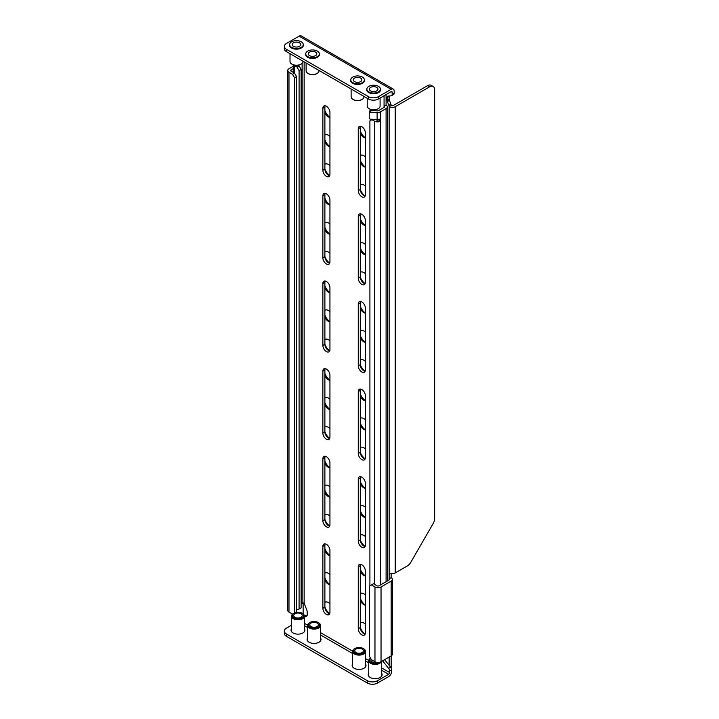 <?xml version="1.0" encoding="UTF-8"?>
<svg xmlns="http://www.w3.org/2000/svg" width="719" height="719" viewBox="0 0 719 719"><rect width="100%" height="100%" fill="white"/><g stroke="black" fill="none" stroke-linecap="round" stroke-linejoin="round"><path stroke-width="1.08" d="M297.693 42.196A4.296 2.481 0 0 0 292.166 44.569A4.296 2.481 0 0 0 295.221 46.951A4.296 2.481 0 0 0 300.749 44.569A4.296 2.481 0 0 0 297.693 42.196M292.175 64.288A5.725 3.307 0 0 0 292.408 64.431A5.725 3.307 0 0 0 294.808 65.258A5.725 3.307 0 0 0 300.506 64.431A5.725 3.307 0 0 0 300.74 64.288M290.018 53.709L290.018 61.51A6.435 3.721 0 0 0 291.905 64.144A6.435 3.721 0 0 0 294.61 65.07A6.435 3.721 0 0 0 301.009 64.144A6.435 3.721 0 0 0 302.897 61.51L302.897 61.142M289.676 44.866A6.795 3.928 0 0 0 289.658 45.153A6.795 3.928 0 0 0 294.502 48.919A6.795 3.928 0 0 0 303.256 45.153A6.795 3.928 0 0 0 303.238 44.866M294.502 48.335A6.795 3.928 0 0 0 303.256 44.569A6.795 3.928 0 0 0 298.412 40.812A6.795 3.928 0 0 0 289.658 44.569A6.795 3.928 0 0 0 294.502 48.335M350.782 79.584A6.938 4.008 0 0 0 350.62 80.438A6.938 4.008 0 0 0 352.661 83.269A6.938 4.008 0 0 0 360.219 84.141A6.938 4.008 0 0 0 364.506 80.438A6.938 4.008 0 0 0 364.344 79.584M366.87 88.868A6.938 4.008 0 0 0 366.708 89.722A6.938 4.008 0 0 0 368.739 92.553A6.938 4.008 0 0 0 376.307 93.425A6.938 4.008 0 0 0 380.585 89.722A6.938 4.008 0 0 0 380.432 88.868M289.676 44.308A6.938 4.008 0 0 0 289.514 45.153A6.938 4.008 0 0 0 291.555 47.993A6.938 4.008 0 0 0 299.113 48.856A6.938 4.008 0 0 0 303.4 45.153A6.938 4.008 0 0 0 303.238 44.308M305.764 53.592A6.938 4.008 0 0 0 305.602 54.446A6.938 4.008 0 0 0 307.633 57.277A6.938 4.008 0 0 0 315.201 58.149A6.938 4.008 0 0 0 319.479 54.446A6.938 4.008 0 0 0 319.326 53.592M360.534 476.697A5.006 2.894 -120 0 0 360.291 478.036L360.291 539.942A8.943 5.159 -120 0 0 365.135 546.494M365.351 536.554A6.651 3.838 60 0 0 363.832 535.394A6.651 3.838 60 0 0 360.507 535.062A6.651 3.838 60 0 0 360.291 535.206A6.651 3.838 60 0 1 360.525 535.053M324.889 548.669A8.943 5.159 -120 0 0 329.94 555.401M329.94 555.598A6.651 3.838 60 0 1 328.43 555.014A6.651 3.838 60 0 1 324.889 551.06M329.94 555.58A6.651 3.838 60 0 1 329.275 555.392A6.651 3.838 60 0 1 328.448 555.005A6.651 3.838 60 0 1 324.889 551.114M324.889 519.469A8.943 5.159 -120 0 0 329.724 526.047M329.94 516.116A6.651 3.838 60 0 0 328.43 514.948A6.651 3.838 60 0 0 325.096 514.615A6.651 3.838 60 0 0 324.889 514.759A6.651 3.838 60 0 1 325.114 514.615M360.291 569.115A8.943 5.159 -120 0 0 365.351 575.847M365.351 576.027A6.651 3.838 60 0 1 364.686 575.838A6.651 3.838 60 0 1 363.859 575.443A6.651 3.838 60 0 1 360.291 571.497M365.351 576.045A6.651 3.838 60 0 1 363.832 575.461A6.651 3.838 60 0 1 360.291 571.56M360.291 627.525A8.943 5.159 -120 0 0 365.135 634.104M365.351 624.173A6.651 3.838 60 0 0 363.832 623.005A6.651 3.838 60 0 0 360.507 622.672A6.651 3.838 60 0 0 360.291 622.816A6.651 3.838 60 0 1 360.525 622.672M360.291 598.316A8.943 5.159 -120 0 0 365.351 605.047M365.351 605.227A6.651 3.838 60 0 1 364.686 605.039A6.651 3.838 60 0 1 363.859 604.652A6.651 3.838 60 0 1 360.291 600.707M365.351 594.964A6.651 3.838 60 0 0 363.832 593.804A6.651 3.838 60 0 0 360.507 593.472A6.651 3.838 60 0 0 360.291 593.615A6.651 3.838 60 0 1 360.525 593.463M324.889 607.079A8.943 5.159 -120 0 0 329.724 613.658M329.94 603.726A6.651 3.838 60 0 0 328.43 602.558A6.651 3.838 60 0 0 325.096 602.234A6.651 3.838 60 0 0 324.889 602.369A6.651 3.838 60 0 1 325.114 602.225M324.889 577.878A8.943 5.159 -120 0 0 329.94 584.61M329.94 584.79A6.651 3.838 60 0 1 329.275 584.601A6.651 3.838 60 0 1 328.448 584.205A6.651 3.838 60 0 1 324.889 580.26M329.94 574.526A6.651 3.838 60 0 0 328.43 573.358A6.651 3.838 60 0 0 325.096 573.025A6.651 3.838 60 0 0 324.889 573.169A6.651 3.838 60 0 1 325.114 573.025M365.351 605.254A6.651 3.838 60 0 1 363.832 604.661A6.651 3.838 60 0 1 360.291 600.76M329.94 584.808A6.651 3.838 60 0 1 328.43 584.223A6.651 3.838 60 0 1 324.889 580.323M360.291 513.15A6.651 3.838 60 0 0 363.832 517.051A6.651 3.838 60 0 0 365.351 517.635A6.651 3.838 60 0 1 364.686 517.428A6.651 3.838 60 0 1 363.859 517.033A6.651 3.838 60 0 1 360.291 513.087M365.351 507.353A6.651 3.838 60 0 0 363.832 506.185A6.651 3.838 60 0 0 360.507 505.852A6.651 3.838 60 0 0 360.291 505.996A6.651 3.838 60 0 1 360.525 505.852M360.291 510.706A8.943 5.159 -120 0 0 365.351 517.437M365.351 448.944A6.651 3.838 60 0 0 363.832 447.775A6.651 3.838 60 0 0 360.507 447.443A6.651 3.838 60 0 0 360.291 447.586A6.651 3.838 60 0 1 360.525 447.443M360.291 452.296A8.943 5.159 -120 0 0 365.135 458.875M360.291 396.331A6.651 3.838 60 0 0 363.832 400.231A6.651 3.838 60 0 0 365.351 400.816A6.651 3.838 60 0 1 364.686 400.609A6.651 3.838 60 0 1 363.859 400.213A6.651 3.838 60 0 1 360.291 396.268M360.291 393.886A8.943 5.159 -120 0 0 365.351 400.618M365.351 342.388A6.651 3.838 60 0 1 364.686 342.199A6.651 3.838 60 0 1 363.859 341.804A6.651 3.838 60 0 1 360.291 337.858M365.351 332.124A6.651 3.838 60 0 0 363.832 330.956A6.651 3.838 60 0 0 360.507 330.623A6.651 3.838 60 0 0 360.291 330.767A6.651 3.838 60 0 1 360.525 330.623M365.351 342.406A6.651 3.838 60 0 1 363.832 341.822A6.651 3.838 60 0 1 360.291 337.921M360.291 335.476A8.943 5.159 -120 0 0 365.351 342.208M365.351 273.714A6.651 3.838 60 0 0 363.832 272.546A6.651 3.838 60 0 0 360.507 272.213A6.651 3.838 60 0 0 360.291 272.357A6.651 3.838 60 0 1 360.525 272.213M360.534 213.849A5.006 2.894 -120 0 0 360.291 215.188L360.291 277.103A8.943 5.159 -120 0 0 365.135 283.646M360.291 221.101A6.651 3.838 60 0 0 363.832 225.002A6.651 3.838 60 0 0 365.351 225.586A6.651 3.838 60 0 1 364.686 225.38A6.651 3.838 60 0 1 363.859 224.984A6.651 3.838 60 0 1 360.291 221.039M360.291 218.657A8.943 5.159 -120 0 0 365.351 225.389M360.291 162.692A6.651 3.838 60 0 0 363.832 166.592A6.651 3.838 60 0 0 365.351 167.176A6.651 3.838 60 0 1 364.686 166.97A6.651 3.838 60 0 1 363.859 166.574A6.651 3.838 60 0 1 360.291 162.629M365.351 156.895A6.651 3.838 60 0 0 363.832 155.726A6.651 3.838 60 0 0 360.507 155.394A6.651 3.838 60 0 0 360.291 155.538A6.651 3.838 60 0 1 360.525 155.394M360.291 160.247A8.943 5.159 -120 0 0 365.351 166.979M324.889 463.503A6.651 3.838 60 0 0 328.43 467.404A6.651 3.838 60 0 0 329.94 467.988A6.651 3.838 60 0 1 329.275 467.781A6.651 3.838 60 0 1 328.448 467.386A6.651 3.838 60 0 1 324.889 463.44M324.889 461.059A8.943 5.159 -120 0 0 329.94 467.79M324.889 405.094A6.651 3.838 60 0 0 328.43 408.994A6.651 3.838 60 0 0 329.94 409.578A6.651 3.838 60 0 1 329.275 409.372A6.651 3.838 60 0 1 328.448 408.976A6.651 3.838 60 0 1 324.889 405.031M329.94 399.297A6.651 3.838 60 0 0 328.43 398.128A6.651 3.838 60 0 0 325.096 397.796A6.651 3.838 60 0 0 324.889 397.94A6.651 3.838 60 0 1 325.114 397.787M324.889 402.649A8.943 5.159 -120 0 0 329.94 409.381M329.94 340.887A6.651 3.838 60 0 0 328.43 339.719A6.651 3.838 60 0 0 325.096 339.386A6.651 3.838 60 0 0 324.889 339.53A6.651 3.838 60 0 1 325.114 339.377M324.889 344.239A8.943 5.159 -120 0 0 329.724 350.818M329.94 292.741A6.651 3.838 60 0 1 329.275 292.552A6.651 3.838 60 0 1 328.448 292.157A6.651 3.838 60 0 1 324.889 288.211M329.94 292.759A6.651 3.838 60 0 1 328.43 292.175A6.651 3.838 60 0 1 324.889 288.274M324.889 285.829A8.943 5.159 -120 0 0 329.94 292.561M324.889 229.864A6.651 3.838 60 0 0 328.43 233.765A6.651 3.838 60 0 0 329.94 234.349A6.651 3.838 60 0 1 329.275 234.142A6.651 3.838 60 0 1 328.448 233.747A6.651 3.838 60 0 1 324.889 229.801M329.94 224.067A6.651 3.838 60 0 0 328.43 222.899A6.651 3.838 60 0 0 325.096 222.566A6.651 3.838 60 0 0 324.889 222.71A6.651 3.838 60 0 1 325.114 222.557M324.889 227.42A8.943 5.159 -120 0 0 329.94 234.151M329.94 165.658A6.651 3.838 60 0 0 328.43 164.489A6.651 3.838 60 0 0 325.096 164.157A6.651 3.838 60 0 0 324.889 164.3A6.651 3.838 60 0 1 325.114 164.148M324.889 169.01A8.943 5.159 -120 0 0 329.724 175.589M324.889 113.045A6.651 3.838 60 0 0 328.43 116.945A6.651 3.838 60 0 0 329.94 117.53A6.651 3.838 60 0 1 329.275 117.323A6.651 3.838 60 0 1 328.448 116.927A6.651 3.838 60 0 1 324.889 112.982M324.889 110.6A8.943 5.159 -120 0 0 329.94 117.332M324.889 492.704A6.651 3.838 60 0 0 328.43 496.604A6.651 3.838 60 0 0 329.94 497.189A6.651 3.838 60 0 1 329.275 496.982A6.651 3.838 60 0 1 328.448 496.595A6.651 3.838 60 0 1 324.889 492.65M329.94 486.907A6.651 3.838 60 0 0 328.43 485.738A6.651 3.838 60 0 0 325.096 485.415A6.651 3.838 60 0 0 324.889 485.55A6.651 3.838 60 0 1 325.114 485.406M324.889 490.259A8.943 5.159 -120 0 0 329.94 496.991M329.94 428.497A6.651 3.838 60 0 0 328.43 427.329A6.651 3.838 60 0 0 325.096 427.005A6.651 3.838 60 0 0 324.889 427.14A6.651 3.838 60 0 1 325.114 426.996M324.889 431.849A8.943 5.159 -120 0 0 329.724 438.428M324.889 375.884A6.651 3.838 60 0 0 328.43 379.785A6.651 3.838 60 0 0 329.94 380.369A6.651 3.838 60 0 1 329.275 380.162A6.651 3.838 60 0 1 328.448 379.776A6.651 3.838 60 0 1 324.889 375.83M324.889 373.44A8.943 5.159 -120 0 0 329.94 380.171M329.94 321.941A6.651 3.838 60 0 1 329.275 321.752A6.651 3.838 60 0 1 328.448 321.366A6.651 3.838 60 0 1 324.889 317.421M329.94 311.678A6.651 3.838 60 0 0 328.43 310.509A6.651 3.838 60 0 0 325.096 310.186A6.651 3.838 60 0 0 324.889 310.32A6.651 3.838 60 0 1 325.114 310.177M329.94 321.959A6.651 3.838 60 0 1 328.43 321.375A6.651 3.838 60 0 1 324.889 317.474M324.889 315.03A8.943 5.159 -120 0 0 329.94 321.761M329.94 253.268A6.651 3.838 60 0 0 328.43 252.099A6.651 3.838 60 0 0 325.096 251.776A6.651 3.838 60 0 0 324.889 251.911A6.651 3.838 60 0 1 325.114 251.767M325.123 193.402A5.006 2.894 -120 0 0 324.889 194.741L324.889 256.656A8.943 5.159 -120 0 0 329.724 263.199M324.889 200.655A6.651 3.838 60 0 0 328.43 204.555A6.651 3.838 60 0 0 329.94 205.14A6.651 3.838 60 0 1 329.275 204.933A6.651 3.838 60 0 1 328.448 204.547A6.651 3.838 60 0 1 324.889 200.601M324.889 198.21A8.943 5.159 -120 0 0 329.94 204.942M324.889 142.245A6.651 3.838 60 0 0 328.43 146.146A6.651 3.838 60 0 0 329.94 146.73A6.651 3.838 60 0 1 329.275 146.523A6.651 3.838 60 0 1 328.448 146.137A6.651 3.838 60 0 1 324.889 142.191M329.94 136.448A6.651 3.838 60 0 0 328.43 135.28A6.651 3.838 60 0 0 325.096 134.956A6.651 3.838 60 0 0 324.889 135.091A6.651 3.838 60 0 1 325.114 134.947M324.889 139.801A8.943 5.159 -120 0 0 329.94 146.532M360.291 483.941A6.651 3.838 60 0 0 363.832 487.841A6.651 3.838 60 0 0 365.351 488.435A6.651 3.838 60 0 1 364.686 488.219A6.651 3.838 60 0 1 363.859 487.833A6.651 3.838 60 0 1 360.291 483.887M360.291 481.496A8.943 5.159 -120 0 0 365.351 488.228M360.291 425.531A6.651 3.838 60 0 0 363.832 429.432A6.651 3.838 60 0 0 365.351 430.025A6.651 3.838 60 0 1 364.686 429.809A6.651 3.838 60 0 1 363.859 429.423A6.651 3.838 60 0 1 360.291 425.477M365.351 419.734A6.651 3.838 60 0 0 363.832 418.575A6.651 3.838 60 0 0 360.507 418.242A6.651 3.838 60 0 0 360.291 418.386A6.651 3.838 60 0 1 360.525 418.233M360.291 423.087A8.943 5.159 -120 0 0 365.351 429.818M365.351 361.324A6.651 3.838 60 0 0 363.832 360.165A6.651 3.838 60 0 0 360.507 359.833A6.651 3.838 60 0 0 360.291 359.976A6.651 3.838 60 0 1 360.525 359.824M360.291 364.677A8.943 5.159 -120 0 0 365.135 371.265M365.351 313.178A6.651 3.838 60 0 1 364.686 312.99A6.651 3.838 60 0 1 363.859 312.603A6.651 3.838 60 0 1 360.291 308.658M365.351 313.205A6.651 3.838 60 0 1 363.832 312.612A6.651 3.838 60 0 1 360.291 308.712M360.291 306.267A8.943 5.159 -120 0 0 365.351 312.999M365.351 254.769A6.651 3.838 60 0 1 364.686 254.58A6.651 3.838 60 0 1 363.859 254.193A6.651 3.838 60 0 1 360.291 250.248M365.351 244.505A6.651 3.838 60 0 0 363.832 243.346A6.651 3.838 60 0 0 360.507 243.013A6.651 3.838 60 0 0 360.291 243.157A6.651 3.838 60 0 1 360.525 243.004M365.351 254.796A6.651 3.838 60 0 1 363.832 254.202A6.651 3.838 60 0 1 360.291 250.302M360.291 247.857A8.943 5.159 -120 0 0 365.351 254.589M365.351 186.095A6.651 3.838 60 0 0 363.832 184.936A6.651 3.838 60 0 0 360.507 184.603A6.651 3.838 60 0 0 360.291 184.747A6.651 3.838 60 0 1 360.525 184.594M360.291 189.448A8.943 5.159 -120 0 0 365.135 196.035M360.291 133.482A6.651 3.838 60 0 0 363.832 137.383A6.651 3.838 60 0 0 365.351 137.976A6.651 3.838 60 0 1 364.686 137.76A6.651 3.838 60 0 1 363.859 137.374A6.651 3.838 60 0 1 360.291 133.428M360.291 131.038A8.943 5.159 -120 0 0 365.351 137.769M389.132 657.058L389.132 665.3M391.154 667.96L391.154 655.89A4.296 2.481 180 0 0 392.412 654.137L392.412 579.37A4.296 2.481 -0 0 0 391.154 577.618L391.154 573.6M378.509 96.616L391.154 89.318L299.086 36.166L286.441 43.464A7.154 4.134 0 0 0 284.347 46.384A7.154 4.134 0 0 0 286.441 49.305L368.389 96.616A7.154 4.134 0 0 0 378.509 96.616L378.509 98.952L391.154 91.655L392.161 92.239A1.429 0.827 120 0 0 391.864 91.583A1.429 0.827 120 0 0 391.154 91.655M378.509 98.952A7.154 4.134 180 0 1 368.389 98.952L368.389 96.616M286.441 49.305L286.441 51.642L368.389 98.952M286.441 51.642A7.154 4.134 180 0 1 284.347 48.721L284.347 46.384M299.086 36.166A4.296 2.481 -60 0 1 301.234 35.95L393.293 89.102A4.296 2.481 120 0 0 391.154 89.318M392.161 92.239L392.161 94.387L394.183 93.218L394.183 91.07A4.296 2.481 120 0 0 393.293 89.102M394.183 93.218A2.858 1.654 60 0 1 393.59 94.531L391.567 95.699A2.858 1.654 -120 0 0 392.161 94.387M389.159 96.004A2.858 1.654 -120 0 0 389.132 96.373L387.101 97.541L387.101 100.238L389.132 99.069L389.132 96.373M389.132 99.069A2.858 1.654 -120 0 0 389.401 100.399L387.379 101.559L388.853 105.378L390.884 104.21L389.401 100.399M390.884 104.21A2.858 1.654 60 0 1 391.154 105.54L389.132 106.709A2.858 1.654 -120 0 0 388.853 105.378M303.13 613.891L303.13 602.962M389.132 572.944L389.132 106.709A4.296 2.481 -0 0 0 395.198 106.709L395.198 572.944A4.296 2.481 180 0 1 389.132 572.944L389.132 578.786L391.154 577.618M387.379 101.559A2.858 1.654 60 0 1 387.101 100.238M387.101 97.541A2.858 1.654 60 0 1 387.694 96.229A2.858 1.654 60 0 1 388.116 96.103L391.154 95.834A2.858 1.654 -120 0 0 391.567 95.699M301.108 603.906A1.429 0.827 180 0 1 303.13 603.906M287.717 70.489L287.717 610.332A4.296 2.481 180 0 0 288.975 612.085L292.516 614.125L294.538 612.956L294.538 77.796L292.516 74.291L288.975 72.242A4.296 2.481 -0 0 1 287.717 70.489A4.296 2.481 -0 0 1 288.975 68.736L293.28 66.256M290.997 69.905A1.429 0.827 -0 0 0 290.575 70.489A1.429 0.827 -0 0 0 290.997 71.073L290.997 69.905L293.28 68.593M389.132 579.954A1.429 0.827 -0 0 0 389.545 579.37A1.429 0.827 -0 0 0 389.132 578.786L389.132 579.954L379.012 585.796A1.429 0.827 -0 0 1 376.99 585.796L373.449 583.756L369.404 586.093L369.404 656.177L371.426 659.683L374.967 661.732A4.296 2.481 180 0 0 381.034 661.732L391.154 655.89L391.154 581.123A4.296 2.481 -0 0 0 392.412 579.37M391.154 581.123L381.034 586.965L381.034 661.732M391.154 105.54A1.429 0.827 -0 0 0 393.176 105.54L427.571 85.678A7.154 4.134 -60 0 1 431.148 85.327L433.171 86.496A7.154 4.134 120 0 0 429.594 86.846L395.198 106.709M395.198 572.944L407.269 565.979A7.154 4.134 120 0 0 410.846 562.204L433.171 523.531A7.154 4.134 120 0 0 434.653 518.543L434.653 89.767A7.154 4.134 120 0 0 433.171 86.496M371.426 584.924L374.967 586.965A4.296 2.481 -0 0 0 381.034 586.965M292.516 74.291L294.538 73.122L290.997 71.073M293.712 64.998A4.296 2.481 -0 0 0 294.538 65.663L294.538 73.122L296.561 76.627L294.538 77.796M294.538 612.956L296.561 611.788L296.561 76.627M313.781 51.489A4.296 2.481 0 0 0 308.253 53.862A4.296 2.481 0 0 0 311.309 56.235A4.296 2.481 0 0 0 316.836 53.862A4.296 2.481 0 0 0 313.781 51.489M308.262 73.572A5.725 3.307 0 0 0 308.496 73.715A5.725 3.307 0 0 0 310.896 74.551A5.725 3.307 0 0 0 316.594 73.715A5.725 3.307 0 0 0 316.827 73.572M306.105 62.993L306.105 70.804A6.435 3.721 0 0 0 307.993 73.428A6.435 3.721 0 0 0 310.689 74.363A6.435 3.721 0 0 0 317.097 73.428A6.435 3.721 0 0 0 318.984 70.804L318.984 70.426M305.764 54.15A6.795 3.928 0 0 0 305.746 54.446A6.795 3.928 0 0 0 310.59 58.203A6.795 3.928 0 0 0 319.335 54.446A6.795 3.928 0 0 0 319.317 54.15M310.59 57.619A6.795 3.928 0 0 0 319.335 53.862A6.795 3.928 0 0 0 314.5 50.105A6.795 3.928 0 0 0 305.746 53.862A6.795 3.928 0 0 0 310.59 57.619M358.799 77.481A4.296 2.481 0 0 0 353.272 79.854A4.296 2.481 0 0 0 356.327 82.227A4.296 2.481 0 0 0 361.855 79.854A4.296 2.481 0 0 0 358.799 77.481M353.281 99.564A5.725 3.307 0 0 0 353.514 99.707A5.725 3.307 0 0 0 355.914 100.543A5.725 3.307 0 0 0 361.612 99.707A5.725 3.307 0 0 0 361.846 99.564M351.124 88.985L351.124 96.795A6.435 3.721 0 0 0 353.011 99.42A6.435 3.721 0 0 0 355.716 100.354A6.435 3.721 0 0 0 362.115 99.42A6.435 3.721 0 0 0 364.003 96.795L364.003 96.418M350.782 80.142A6.795 3.928 0 0 0 350.764 80.438A6.795 3.928 0 0 0 355.608 84.195A6.795 3.928 0 0 0 364.362 80.438A6.795 3.928 0 0 0 364.344 80.142M355.608 83.611A6.795 3.928 0 0 0 364.362 79.854A6.795 3.928 0 0 0 359.518 76.097A6.795 3.928 0 0 0 350.764 79.854A6.795 3.928 0 0 0 355.608 83.611M374.887 86.765A4.296 2.481 0 0 0 369.359 89.138A4.296 2.481 0 0 0 372.415 91.511A4.296 2.481 0 0 0 377.942 89.138A4.296 2.481 0 0 0 374.887 86.765M369.368 108.857A5.725 3.307 0 0 0 369.602 109A5.725 3.307 0 0 0 372.002 109.827A5.725 3.307 0 0 0 377.7 109A5.725 3.307 0 0 0 377.933 108.857M367.211 98.269L367.211 106.079A6.435 3.721 0 0 0 369.099 108.704A6.435 3.721 0 0 0 371.795 109.639A6.435 3.721 0 0 0 378.203 108.704A6.435 3.721 0 0 0 380.09 106.079L380.09 98.036M366.87 89.435A6.795 3.928 0 0 0 366.852 89.722A6.795 3.928 0 0 0 371.696 93.479A6.795 3.928 0 0 0 380.441 89.722A6.795 3.928 0 0 0 380.423 89.435M371.696 92.895A6.795 3.928 0 0 0 380.441 89.138A6.795 3.928 0 0 0 375.606 85.381A6.795 3.928 0 0 0 366.852 89.138A6.795 3.928 0 0 0 371.696 92.895M300.398 617.576A4.296 2.481 -0 0 0 302.268 615.527A4.296 2.481 -0 0 0 299.976 613.334A4.296 2.481 -0 0 0 295.545 613.487A4.296 2.481 -0 0 0 293.685 615.527A4.296 2.481 -0 0 0 295.976 617.72A4.296 2.481 -0 0 0 300.398 617.576M294.925 612.732A5.725 3.307 180 0 1 302.025 613.19A5.725 3.307 180 0 1 301.207 618.259A5.725 3.307 180 0 1 294.008 617.909A5.725 3.307 180 0 1 293.127 613.774M302.259 613.343A6.435 3.721 180 0 1 302.528 613.487A6.435 3.721 180 0 1 304.416 616.111A6.435 3.721 180 0 1 301.612 619.176A6.435 3.721 180 0 1 294.97 619.401A6.435 3.721 180 0 1 291.537 616.111A6.435 3.721 180 0 1 292.57 614.098M361.81 389.545A5.006 2.894 -120 0 0 359.311 389.294A5.006 2.894 -120 0 0 358.269 391.585L358.269 453.5A5.006 2.894 -120 0 0 360.462 458.542A5.006 2.894 -120 0 0 364.317 459.881A5.006 2.894 -120 0 0 365.351 457.59L365.351 395.675A5.006 2.894 -120 0 0 361.81 389.545M360.534 389.078A5.006 2.894 -120 0 0 360.291 390.417L360.291 452.332A5.006 2.894 -120 0 0 365.117 458.929M326.399 281.48A5.006 2.894 -120 0 0 323.901 281.237A5.006 2.894 -120 0 0 322.867 283.529L322.867 345.444A5.006 2.894 -120 0 0 325.051 350.486A5.006 2.894 -120 0 0 328.907 351.825A5.006 2.894 -120 0 0 329.94 349.533L329.94 287.618A5.006 2.894 -120 0 0 326.399 281.48M325.123 281.021A5.006 2.894 -120 0 0 324.889 282.36L324.889 344.275A5.006 2.894 -120 0 0 329.706 350.872M361.81 301.926A5.006 2.894 -120 0 0 359.311 301.674A5.006 2.894 -120 0 0 358.269 303.975L358.269 365.881A5.006 2.894 -120 0 0 360.462 370.923A5.006 2.894 -120 0 0 364.317 372.262A5.006 2.894 -120 0 0 365.351 369.97L365.351 308.056A5.006 2.894 -120 0 0 361.81 301.926M360.534 301.468A5.006 2.894 -120 0 0 360.291 302.807L360.291 364.713A5.006 2.894 -120 0 0 365.117 371.31M326.399 193.869A5.006 2.894 -120 0 0 323.901 193.618A5.006 2.894 -120 0 0 322.867 195.91L322.867 257.824A5.006 2.894 -120 0 0 325.051 262.866A5.006 2.894 -120 0 0 328.907 264.206A5.006 2.894 -120 0 0 329.94 261.914L329.94 199.999A5.006 2.894 -120 0 0 326.399 193.869M361.81 564.774A5.006 2.894 -120 0 0 359.311 564.523A5.006 2.894 -120 0 0 358.269 566.815L358.269 628.73A5.006 2.894 -120 0 0 360.462 633.772A5.006 2.894 -120 0 0 364.317 635.111A5.006 2.894 -120 0 0 365.351 632.819L365.351 570.904A5.006 2.894 -120 0 0 361.81 564.774M360.534 564.307A5.006 2.894 -120 0 0 360.291 565.646L360.291 627.561A5.006 2.894 -120 0 0 365.117 634.158M326.399 456.709A5.006 2.894 -120 0 0 323.901 456.466A5.006 2.894 -120 0 0 322.867 458.758L322.867 520.673A5.006 2.894 -120 0 0 325.051 525.715A5.006 2.894 -120 0 0 328.907 527.054A5.006 2.894 -120 0 0 329.94 524.762L329.94 462.847A5.006 2.894 -120 0 0 326.399 456.709M325.123 456.25A5.006 2.894 -120 0 0 324.889 457.59L324.889 519.504A5.006 2.894 -120 0 0 329.706 526.101M361.81 477.155A5.006 2.894 -120 0 0 359.311 476.904A5.006 2.894 -120 0 0 358.269 479.205L358.269 541.11A5.006 2.894 -120 0 0 360.462 546.152A5.006 2.894 -120 0 0 364.317 547.492A5.006 2.894 -120 0 0 365.351 545.2L365.351 483.285A5.006 2.894 -120 0 0 361.81 477.155M326.399 369.099A5.006 2.894 -120 0 0 323.901 368.847A5.006 2.894 -120 0 0 322.867 371.139L322.867 433.054A5.006 2.894 -120 0 0 325.051 438.096A5.006 2.894 -120 0 0 328.907 439.435A5.006 2.894 -120 0 0 329.94 437.143L329.94 375.228A5.006 2.894 -120 0 0 326.399 369.099M325.123 368.631A5.006 2.894 -120 0 0 324.889 369.97L324.889 431.885A5.006 2.894 -120 0 0 329.706 438.482M361.81 126.697A5.006 2.894 -120 0 0 359.311 126.445A5.006 2.894 -120 0 0 358.269 128.746L358.269 190.652A5.006 2.894 -120 0 0 360.462 195.694A5.006 2.894 -120 0 0 364.317 197.033A5.006 2.894 -120 0 0 365.351 194.741L365.351 132.826A5.006 2.894 -120 0 0 361.81 126.697M360.534 126.238A5.006 2.894 -120 0 0 360.291 127.578L360.291 189.483A5.006 2.894 -120 0 0 365.117 196.08M326.399 106.25A5.006 2.894 -120 0 0 323.901 106.008A5.006 2.894 -120 0 0 322.867 108.299L322.867 170.214A5.006 2.894 -120 0 0 325.051 175.256A5.006 2.894 -120 0 0 328.907 176.595A5.006 2.894 -120 0 0 329.94 174.304L329.94 112.389A5.006 2.894 -120 0 0 326.399 106.25M325.123 105.792A5.006 2.894 -120 0 0 324.889 107.131L324.889 169.046A5.006 2.894 -120 0 0 329.706 175.643M361.81 214.316A5.006 2.894 -120 0 0 359.311 214.064A5.006 2.894 -120 0 0 358.269 216.356L358.269 278.271A5.006 2.894 -120 0 0 360.462 283.313A5.006 2.894 -120 0 0 364.317 284.652A5.006 2.894 -120 0 0 365.351 282.36L365.351 220.445A5.006 2.894 -120 0 0 361.81 214.316M326.399 544.328A5.006 2.894 -120 0 0 323.901 544.076A5.006 2.894 -120 0 0 322.867 546.368L322.867 608.283A5.006 2.894 -120 0 0 325.051 613.325A5.006 2.894 -120 0 0 328.907 614.664A5.006 2.894 -120 0 0 329.94 612.372L329.94 550.457A5.006 2.894 -120 0 0 326.399 544.328M325.123 543.861A5.006 2.894 -120 0 0 324.889 545.2L324.889 607.115A5.006 2.894 -120 0 0 329.706 613.711M381.6 673.2A6.938 4.008 180 0 1 382.104 674.701A6.938 4.008 180 0 1 377.826 678.394A6.938 4.008 180 0 1 370.258 677.532A6.938 4.008 180 0 1 368.227 674.701A6.938 4.008 180 0 1 368.73 673.2M365.522 663.916A6.938 4.008 180 0 1 366.016 665.408A6.938 4.008 180 0 1 361.738 669.11A6.938 4.008 180 0 1 354.17 668.248A6.938 4.008 180 0 1 352.139 665.408A6.938 4.008 180 0 1 352.643 663.916M320.503 637.924A6.938 4.008 180 0 1 320.998 639.416A6.938 4.008 180 0 1 316.719 643.119A6.938 4.008 180 0 1 309.152 642.256A6.938 4.008 180 0 1 307.121 639.416A6.938 4.008 180 0 1 307.624 637.924M304.416 628.64A6.938 4.008 180 0 1 304.91 630.132A6.938 4.008 180 0 1 300.632 633.834A6.938 4.008 180 0 1 293.064 632.963A6.938 4.008 180 0 1 291.033 630.132A6.938 4.008 180 0 1 291.537 628.64M378.509 119.471L380.531 121.152L380.531 584.924M387.352 580.979L387.352 106.834A4.296 2.481 -0 0 1 386.094 108.587L380.531 111.805L380.531 121.152A4.296 2.481 -0 0 1 374.455 121.152L374.455 584.34M378.509 119.983A1.429 0.827 -0 0 1 376.477 119.983L375.561 119.453M372.604 119.3L371.93 119.687L374.455 121.152M391.657 669.793L389.635 670.962A2.858 1.654 -120 0 0 388.62 668.355L390.642 667.187A2.858 1.654 60 0 1 391.657 669.793L391.657 671.366A4.296 2.481 120 0 1 388.62 676.624L377.493 683.05A7.154 4.134 180 0 1 367.373 683.05L367.373 680.713L286.441 633.987A7.154 4.134 -0 0 1 284.347 631.066A7.154 4.134 -0 0 1 286.441 628.145L291.537 625.206M367.373 680.713A7.154 4.134 -0 0 0 377.493 680.713L377.493 683.05M381.6 670.234L388.62 674.287L377.493 680.713M367.373 683.05L286.441 636.324A7.154 4.134 180 0 1 284.347 633.403L284.347 631.066M388.62 674.287A1.429 0.827 120 0 0 389.635 672.535L381.6 667.897M389.635 670.962L389.635 672.535M322.867 257.824L324.889 256.656A5.006 2.894 -120 0 0 329.706 263.253M358.269 541.11L360.291 539.942A5.006 2.894 -120 0 0 365.117 546.539M358.269 278.271L360.291 277.103A5.006 2.894 -120 0 0 365.117 283.699M384.072 95.744L384.072 106.25L386.094 105.082L386.094 94.575M390.642 667.187L384.602 659.674M307.157 615.293L304.335 615.545M304.416 616.525L306.168 616.372A2.858 1.654 60 0 0 306.591 616.237A2.858 1.654 60 0 0 307.184 614.934L307.184 611.653A2.858 1.654 60 0 0 306.914 610.323L304.146 603.196L304.146 61.861M382.58 660.842L388.62 668.355M384.072 107.419A1.429 0.827 -0 0 0 384.485 106.834A1.429 0.827 -0 0 0 384.072 106.25L384.072 107.419L378.509 110.636A1.429 0.827 -0 0 1 377.367 110.87L370.905 110.546L370.653 112.191L377.116 112.515A4.296 2.481 -0 0 0 380.531 111.805M387.352 106.834A4.296 2.481 -0 0 0 386.094 105.082M302.124 63.281L302.124 603.196A1.429 0.827 180 0 1 304.146 603.196M302.124 603.196L301.108 603.78M296.561 609.919L299.086 609.038L299.086 70.624L297.064 67.119L294.538 65.663M297.064 67.119L299.086 65.95L297.936 65.285M299.086 65.95L301.108 69.455L299.086 70.624M299.086 609.038L301.108 607.87L301.108 69.455M371.93 119.687L369.908 120.855L369.908 585.796M380.531 118.815A4.296 2.481 180 0 1 377.116 119.525L370.653 119.201A1.429 1.159 -171.4 0 1 369.233 117.961L369.233 113.287A1.429 1.159 -171.4 0 1 369.242 113.144L369.494 111.499A1.429 1.159 8.6 0 1 370.905 110.546M370.653 112.191A1.429 1.159 -171.4 0 0 369.242 113.144M369.278 113.009L369.485 111.643A1.429 1.159 8.6 0 1 369.494 111.499M316.486 626.86A4.296 2.481 -0 0 0 318.355 624.82A4.296 2.481 -0 0 0 316.063 622.627A4.296 2.481 -0 0 0 311.633 622.771A4.296 2.481 -0 0 0 309.772 624.82A4.296 2.481 -0 0 0 312.064 627.004A4.296 2.481 -0 0 0 316.486 626.86M317.295 627.543A5.725 3.307 180 0 1 309.655 626.923A5.725 3.307 180 0 1 310.015 622.483A5.725 3.307 180 0 1 310.824 622.088A5.725 3.307 180 0 1 318.104 622.483A5.725 3.307 180 0 1 317.295 627.543M318.346 622.627A6.435 3.721 180 0 1 318.616 622.771A6.435 3.721 180 0 1 320.503 625.404A6.435 3.721 180 0 1 317.699 628.469A6.435 3.721 180 0 1 311.057 628.685A6.435 3.721 180 0 1 307.624 625.404A6.435 3.721 180 0 1 309.512 622.771A6.435 3.721 180 0 1 309.772 622.627M361.504 652.852A4.296 2.481 -0 0 0 363.374 650.812A4.296 2.481 -0 0 0 361.082 648.619A4.296 2.481 -0 0 0 356.651 648.763A4.296 2.481 -0 0 0 354.791 650.812A4.296 2.481 -0 0 0 357.082 652.996A4.296 2.481 -0 0 0 361.504 652.852M362.313 653.535A5.725 3.307 180 0 1 354.674 652.915A5.725 3.307 180 0 1 355.033 648.475A5.725 3.307 180 0 1 355.842 648.08A5.725 3.307 180 0 1 363.131 648.475A5.725 3.307 180 0 1 362.313 653.535M363.365 648.619A6.435 3.721 180 0 1 363.634 648.763A6.435 3.721 180 0 1 365.522 651.396A6.435 3.721 180 0 1 362.718 654.461A6.435 3.721 180 0 1 356.076 654.676A6.435 3.721 180 0 1 352.643 651.396A6.435 3.721 180 0 1 354.53 648.763A6.435 3.721 180 0 1 354.8 648.619M379.398 662.325A5.725 3.307 180 0 1 378.401 662.819A5.725 3.307 180 0 1 371.067 662.397A5.725 3.307 180 0 1 370.537 658.155M381.447 661.489A6.435 3.721 180 0 1 378.805 663.745A6.435 3.721 180 0 1 372.163 663.97A6.435 3.721 180 0 1 368.73 660.68A6.435 3.721 180 0 1 370.51 658.11M371.157 659.215A4.296 2.481 -0 0 0 370.878 660.096A4.296 2.481 -0 0 0 376.873 662.37M429.594 86.846L427.571 85.678M374.967 586.965L374.967 661.732M288.975 612.085L288.975 72.242M360.291 390.417L358.269 391.585M324.889 282.36L322.867 283.529M360.291 302.807L358.269 303.975M324.889 194.741L322.867 195.91M360.291 565.646L358.269 566.815M324.889 457.59L322.867 458.758M360.291 478.036L358.269 479.205M324.889 369.97L322.867 371.139M360.291 127.578L358.269 128.746M324.889 107.131L322.867 108.299M360.291 215.188L358.269 216.356M324.889 545.2L322.867 546.368M304.416 625.674L307.624 627.525M320.503 634.958L352.643 653.517M365.522 660.95L368.73 662.801M286.441 633.987L286.441 636.324M368.739 660.473L365.522 658.613M352.652 651.189L320.503 632.621M307.633 625.197L304.416 623.337M306.168 616.372L306.914 615.94M386.094 108.587L386.094 581.707M377.116 119.525L377.116 112.515M324.889 607.115L322.867 608.283M324.889 169.046L322.867 170.214M360.291 189.483L358.269 190.652M324.889 431.885L322.867 433.054M324.889 519.504L322.867 520.673M360.291 627.561L358.269 628.73M360.291 364.713L358.269 365.881M324.889 344.275L322.867 345.444M360.291 452.332L358.269 453.5M300.506 64.431L301.009 64.144M303.256 45.153L303.256 44.569M289.658 45.153L289.658 44.569M292.408 64.431L291.905 64.144M316.594 73.715L317.097 73.428M319.335 54.446L319.335 53.862M305.746 54.446L305.746 53.862M308.496 73.715L307.993 73.428M361.612 99.707L362.115 99.42M364.362 80.438L364.362 79.854M350.764 80.438L350.764 79.854M353.514 99.707L353.011 99.42M377.7 109L378.203 108.704M380.441 89.722L380.441 89.138M366.852 89.722L366.852 89.138M369.602 109L369.099 108.704M291.537 616.111L291.537 631.624M304.416 616.111L304.416 631.624M302.025 613.19L302.528 613.487M293.28 64.845L293.28 72.394M310.015 622.483L309.512 622.771M307.624 625.404L307.624 640.917M320.503 625.404L320.503 640.917M318.104 622.483L318.616 622.771M355.033 648.475L354.53 648.763M352.643 651.396L352.643 666.908M365.522 651.396L365.522 666.908M363.131 648.475L363.634 648.763M368.73 660.68L368.73 676.193M381.6 661.399L381.6 676.193"/></g></svg>
